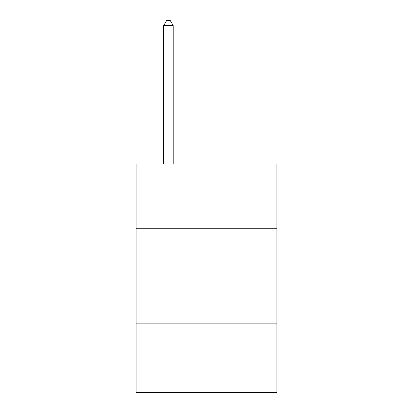 <?xml version="1.0" encoding="UTF-8"?>
<svg xmlns="http://www.w3.org/2000/svg" width="413" height="413" viewBox="0 0 413 413"><rect width="100%" height="100%" fill="white"/><g stroke="black" fill="none" stroke-linecap="round" stroke-linejoin="round"><path stroke-width="0.62" d="M276.886 228.756L276.886 164.08L136.114 164.08L136.114 228.756L276.886 228.756L276.886 392.35L136.114 392.35L136.114 228.756M276.886 323.869L136.114 323.869M173.212 164.08L173.212 25.596L163.698 25.596L163.698 164.08M163.698 25.596L166.553 20.65L170.357 20.65L173.212 25.596"/></g></svg>
